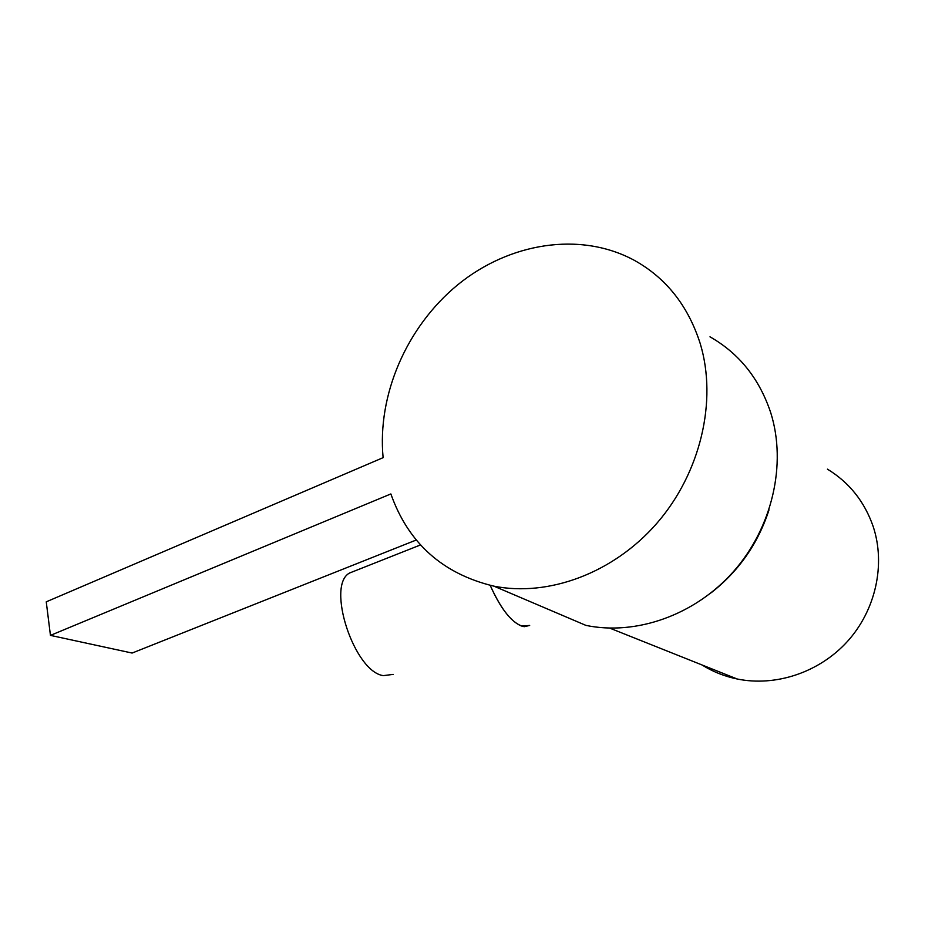 <?xml version="1.0" encoding="UTF-8"?>
<svg xmlns="http://www.w3.org/2000/svg" width="925" height="925" viewBox="0 0 925 925"><rect width="100%" height="100%" fill="white"/><g stroke="black" fill="none" stroke-linecap="round" stroke-linejoin="round"><path stroke-width="1.39" d="M701.925 664.925C712.689 671.654 724.448 676.348 737.19 678.996C775.497 686.87 819.157 672.614 847.45 641.43C875.686 610.222 885.768 564.62 873.223 526.637C864.574 501.674 849.312 482.515 827.436 469.16M711.186 592.752C738.844 571.095 758.118 543.461 769.022 509.848M490.204 585.375C501.547 610.454 512.889 624.225 524.221 626.688L529.667 625.45L521.399 626.028C510.635 621.427 500.24 607.875 490.204 585.375M416.285 539.992L132.102 653.05L50.447 635.382L390.859 493.938C408.307 543.125 442.67 573.87 493.915 586.161L585.895 625.381C635.695 635.729 694.467 615.53 733.398 571.673C772.259 527.805 786.944 464.211 770.768 412.839C759.448 378.788 739.191 353.454 709.995 336.827M493.915 586.161C548.178 597.03 613.275 573.419 656.935 523.215C700.537 473.01 717.569 400.849 700.225 343.591C688.073 305.666 666.023 277.87 634.099 260.202C579.732 230.961 508.935 242.986 457.771 284.773C406.584 326.756 377.134 394.975 383.112 457.655L46.25 601.828L50.447 635.382M354.911 570.898L349.546 573.026C325.924 585.421 354.183 671.862 383.343 675.632L393.183 674.383M737.19 678.996L609.737 628.121M349.546 573.026L420.563 544.918"/></g></svg>
